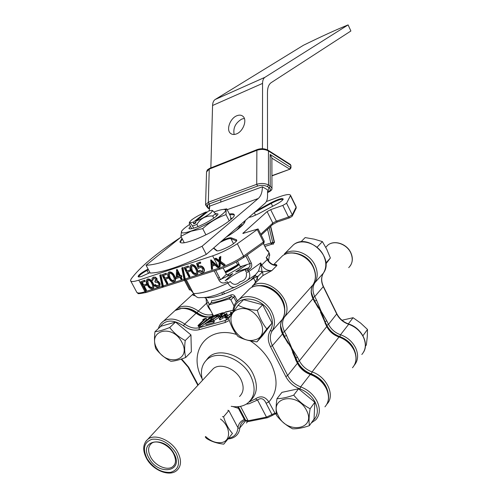 <?xml version="1.0" encoding="UTF-8"?>
<svg xmlns="http://www.w3.org/2000/svg" width="498" height="498" viewBox="0 0 498 498"><rect width="100%" height="100%" fill="white"/><g stroke="black" fill="none" stroke-linecap="round" stroke-linejoin="round"><path stroke-width="0.75" d="M200.426 263.342L199.922 262.371L196.573 263.467L198.198 268.472L200.426 267.283L202.499 268.378L202.798 268.858L202.381 271.734L199.293 270.806L198.565 271.036C199.654 272.599 200.943 273.221 202.431 272.904L203.053 272.624C204.217 271.709 204.379 270.389 203.551 268.659C202.474 266.791 201.08 266.038 199.368 266.393L198.509 266.884L197.65 264.251L200.333 263.162M203.551 268.659L203.937 268.322C204.74 269.984 204.603 271.279 203.533 272.213M199.368 266.393L199.754 266.05C201.46 265.702 202.854 266.455 203.937 268.322M198.565 271.036L199.673 270.464L202.767 271.391M199.293 270.806L199.673 270.464M196.573 263.467L200.308 262.035L200.812 263.006M199.922 262.371L200.308 262.035M201.97 271.92L202.35 271.584M198.198 268.472L198.578 268.111M191.767 270.551C192.626 272.699 193.983 273.807 195.839 273.881L196.735 271.709L195.807 269.244C194.905 267.109 193.529 266 191.686 265.913L191.406 266.044C190.46 267.239 190.578 268.739 191.767 270.551L192.153 270.209L191.45 266.019M196.48 273.427L196.218 273.545C194.369 273.47 193.012 272.356 192.153 270.209M195.839 273.881L196.218 273.545M191.045 270.788C192.203 273.514 193.959 274.871 196.318 274.852L196.772 274.647C198.03 273.19 197.955 271.31 196.536 269.013C195.328 266.256 193.535 264.905 191.157 264.955L190.753 265.135C189.483 266.604 189.582 268.484 191.045 270.788M190.709 265.166L191.543 264.619C193.921 264.569 195.714 265.92 196.922 268.671C198.316 270.943 198.409 272.811 197.196 274.28M196.536 269.013L196.922 268.671M169.525 277.735C170.391 279.839 171.723 280.934 173.522 281.015L174.362 278.892L173.435 276.471C172.532 274.373 171.188 273.284 169.395 273.197L169.139 273.315C168.224 274.479 168.349 275.948 169.525 277.735L169.924 277.398L169.196 273.284M174.132 280.586L173.908 280.673C172.115 280.592 170.783 279.502 169.924 277.398M173.522 281.015L173.908 280.673M168.834 277.965C169.986 280.642 171.71 281.974 173.995 281.968L174.412 281.775C175.638 280.362 175.551 278.519 174.138 276.247C172.937 273.545 171.181 272.213 168.872 272.257L168.498 272.418C167.266 273.844 167.378 275.693 168.834 277.965M168.473 272.431L169.264 271.92C171.573 271.883 173.329 273.209 174.53 275.911C175.931 278.164 176.031 280.001 174.829 281.426M174.138 276.247L174.53 275.911M140.617 281.781L145.447 290.795L146.119 290.583L143.766 286.188L146.748 285.23L146.25 284.302L143.268 285.267L141.781 282.484L144.756 281.513L144.264 280.586L140.617 281.781L144.663 280.256L145.161 281.183L144.669 281.345M144.264 280.586L144.663 280.256M144.756 281.513L145.161 281.183M143.268 285.267L146.649 283.966L147.147 284.893L146.649 285.055M146.25 284.302L146.649 283.966M146.748 285.23L147.147 284.893M148.031 284.675C148.896 286.742 150.203 287.819 151.946 287.906L152.737 285.833L151.809 283.455C150.906 281.401 149.587 280.324 147.85 280.231L147.613 280.343C146.723 281.47 146.866 282.914 148.031 284.675L148.435 284.339L147.688 280.299M152.525 287.495L152.344 287.57C150.601 287.483 149.294 286.406 148.435 284.339M151.946 287.906L152.344 287.57M147.358 284.9C148.51 287.527 150.197 288.84 152.419 288.84L152.805 288.666C154 287.296 153.894 285.485 152.488 283.244C151.292 280.592 149.574 279.278 147.327 279.31L146.985 279.459C145.79 280.847 145.914 282.659 147.358 284.9M146.985 279.459L147.732 278.973C149.973 278.948 151.691 280.256 152.886 282.908C154.293 285.149 154.399 286.954 153.203 288.33M152.488 283.244L152.886 282.908M153.172 277.392L152.033 278.544L152.158 280.474L152.836 280.25L153.683 278.326L155.974 279.26L154.816 281.389L155.314 282.322L157.598 282.422L158.937 284.24L158.738 285.329L157.766 286.045L156.235 285.964L154.971 284.893L154.287 285.117C155.457 286.717 156.777 287.34 158.252 286.985C159.765 286.369 160.126 285.111 159.329 283.2L158.015 281.725L156.77 281.208L156.665 279.042L155.843 278.04L154.486 277.355L153.172 277.392L155.164 277.1L156.895 278.432L157.169 280.878L158.408 281.389L159.983 283.449L160.088 285.167L159.242 286.369M156.77 281.208L157.169 280.878M159.329 283.2L159.727 282.858M158.015 281.725L158.408 281.389M154.287 285.117L155.364 284.557L156.627 285.622L158.613 285.51M154.971 284.893L155.364 284.557M157.766 286.045L158.165 285.709M152.836 280.25L153.434 278.432M166.089 273.24L166.587 274.186L166.195 274.516L165.697 273.57L166.089 273.24L161.925 274.809L166.786 283.991L167.484 283.767L165.112 279.297L168.193 278.301L167.695 277.355L164.614 278.351L168.087 277.019L168.585 277.965L168.193 278.301M164.614 278.351L163.114 275.525L166.195 274.516M167.695 277.355L168.087 277.019M165.697 273.57L161.925 274.809M177.039 277.112L179.386 276.359L177.263 272.319L177.039 277.112L177.431 276.776L177.612 272.979M179.292 276.178L177.431 276.776M181.403 275.5L181.901 276.452L181.509 276.788L181.011 275.836L181.403 275.5L180.488 275.792L177.101 269.35L176.927 270.097M181.011 275.836L180.095 276.129L176.566 269.735L176.155 278.507L179.89 277.311L181.017 279.453L181.627 279.042M176.566 269.735L176.958 269.399M181.726 279.229L180.6 277.081L181.509 276.788M183.961 267.594L188.86 276.95L189.582 276.72L187.198 272.163L190.385 271.136L189.881 270.171L186.694 271.205L185.181 268.322L188.369 267.283L187.864 266.318L183.961 267.594L188.256 265.982L188.754 266.947L188.275 267.102M187.864 266.318L188.256 265.982M188.369 267.283L188.754 266.947M186.694 271.205L190.267 269.835L190.771 270.8L190.286 270.956M189.881 270.171L190.267 269.835M190.385 271.136L190.771 270.8M182.511 267.787L181.758 268.036L184.136 279.988L184.889 279.745L182.511 267.787L182.897 267.451L185.318 279.372L184.889 279.745M160.512 274.989L159.783 275.232L162.242 286.941L162.964 286.711L160.512 274.989L160.91 274.659L163.4 286.338L162.964 286.711M160.225 275.083L160.91 274.659M159.783 275.232L160.182 274.896M224.393 265.328L223.646 265.565L219.842 262.664L219.686 266.828L218.939 267.065L219.132 262.122L214.8 258.811L215.541 258.574L219.157 261.332L219.313 257.341L220.813 256.426L220.521 261.301L219.873 261.88L224.393 265.328L225.133 264.643L220.521 261.301M219.313 257.341L220.813 256.426M220.06 257.099L219.873 261.88M219.686 266.828L220.104 266.449L220.359 263.056M214.8 258.811L215.404 258.618M219.195 260.423L215.97 258.188L215.198 258.462M215.541 258.574L215.97 258.188M214.196 264.326L212.204 264.967L211.949 262.185M211.824 265.31L214.37 264.488L211.494 261.761L211.824 265.31L212.204 264.967M212.185 269.225L211.488 269.443L210.722 260.143L218.255 267.289L217.551 267.507L215.142 265.222L211.911 266.262L212.185 269.225L212.559 268.883L212.31 266.131M212.16 269.007L212.559 268.883M210.629 260.174L211.015 259.881M218.255 267.289L218.628 266.947L211.015 259.838M210.722 260.143L211.102 259.807M244.555 222.506L243.989 221.616M248.788 217.439L252.131 216.611L258.593 213.735L276.16 204.392C280.38 202.088 282.74 200.327 283.244 199.107C282.397 197.824 278.258 199.069 270.819 202.86L271.223 203.389L254.316 212.627M255.605 215.204L254.217 212.714M282.982 199.617C281.644 198.783 277.728 200.04 271.223 203.389L272.643 206.259M148.111 269.088L146.692 269.841C140.884 273.066 138.027 275.35 138.12 276.689C138.488 277.125 139.751 276.994 141.899 276.297L149.979 272.599M148.429 269.686L147.016 270.433C141.905 273.253 139.185 275.357 138.849 276.745L138.849 276.745M159.553 283.686L159.983 283.449M165.653 280.312L166.095 280.063M178.402 272.91L178.807 272.599M143.885 286.151L145.335 288.859L146.02 289.307M213.461 248.178L216.456 250.637C217.06 251.06 218.616 250.868 221.118 250.052C229.354 246.834 234.595 243.634 236.836 240.453L236.457 239.762L231.197 237.82C229.709 237.521 226.733 238.418 222.264 240.515M213.729 247.979L217.246 250.855M236.575 241.001L230.941 238.642C228.956 238.386 225.308 239.669 220.01 242.476M314.979 302.174L320.78 311.586L324.528 321.391L320.78 311.586L314.979 302.174M325.101 322.592L320.451 311.985L326.881 326.178M283.169 334.606L297.449 357.091L295.644 358.13L296.148 360.179M263.056 275.469L262.558 271.852L271.864 270.576L262.595 275.786L252.075 286.338C266.996 274.13 295.837 301.533 284.383 317.108C281.893 321.366 281.936 326.19 284.52 331.587L282.696 332.627L284.632 336.443L286.456 335.403L297.555 361.897L299.36 360.857C302.174 366.105 306.419 369.796 312.078 371.931L339.144 336.779M317.736 307.098L314.873 301.969M260.504 264.699L261.699 264.917M273.925 264.849C275.537 264.226 276.533 264.432 276.913 265.471C272.842 265.627 269.611 263.679 267.233 259.62L267.401 259.315L267.893 260.099L268.26 259.707M254.26 284.146L255.524 281.98L253.619 278.226L256.669 276.689L257.248 277.834L258.338 275.985L262.558 271.852L262.016 271.416L261.151 265.446L261.743 265.004C264.22 269.032 267.594 270.893 271.864 270.576L276.913 265.471L273.228 264.619M268.428 260.877L267.893 260.099C269.935 262.95 272.188 264.612 274.666 265.073L273.95 264.88M247.058 280.449L255.443 274.828L258.456 271.192L260.404 265.303L260.691 262.913L261.743 265.004L267.233 259.62L266.193 257.547L267.333 258.512L268.385 260.815M269.729 255.443L269.524 253.849L268.248 251.229C268.067 251.876 267.326 251.073 266.025 248.819L263.342 243.46M215.759 270.402L220.589 279.764L226.416 274.311L223.16 267.974M185.368 280.044L190.553 289.917L189.489 289.904L184.465 280.33M190.553 289.917L193.131 292.818M179.149 274.323L179.635 274.174M179.373 273.676L179.012 274.062M188.561 274.778L189.078 274.678M186.283 279.758L193.51 293.54C200.781 293.783 212.254 290.284 227.928 283.038L230.25 281.569C233.164 285.192 236.444 285.254 240.098 281.75C245.109 280.455 247.17 277.448 246.267 272.723L248.876 271.472C250.861 276.278 249.529 279.708 244.885 281.762L237.092 286.07C233.525 288.61 230.474 287.601 227.928 283.038L227.262 281.744L225.75 282.453C223.036 283.543 220.857 282.926 219.213 280.604L214.196 270.9M193.51 293.54C195.695 296.864 197.918 298.209 200.19 297.586C207.822 297.711 210.648 296.515 216.705 294.779L235.149 287.06M255.655 282.746L255.318 282.447M257.877 280.517L257.248 277.834L255.524 281.98L256.165 282.235M258.456 271.192L262.016 271.416L261.568 272.562M258.338 275.985L256.669 276.689L255.001 275.151M261.151 265.446L260.404 265.303M230.325 274.846L232.728 273.589L225.177 280.735L227.798 279.316C232.591 275.269 238.523 272.001 245.595 269.505L245.614 271.435L248.222 270.184L248.876 271.472L260.691 262.913M247.101 264.544L235.722 271.939L248.153 268.067L249.517 269.343L248.222 270.184L246.902 268.876L248.153 268.067C249.871 266.922 250.413 265.465 249.772 263.703L251.272 262.963C252.243 265.633 251.664 267.762 249.517 269.343M237.509 261.257L240.279 266.685L249.772 263.703L245.869 255.997M212.409 316.137L212.795 314.456M195.11 295.756C193.442 295.538 192.689 295.158 192.869 294.629L193.753 293.976M193.678 293.851L192.869 294.629L193.846 294.125M208.307 302.435L206.527 303.245L206.041 298.346L204.41 297.555M207.548 297.138L207.548 297.58M210.841 310.708C209.16 309.015 207.722 306.525 206.527 303.245L198.347 311.051C203.184 314.512 207.934 315.664 212.59 314.518L212.746 314.363M211.264 302.535L211.725 300.63C216.474 300.263 222.867 298.377 230.891 294.965C232.591 294.38 233.948 294.816 234.963 296.273L233.743 297.051L231.333 296.733C222.948 300.294 216.275 302.255 211.314 302.622L211.158 302.647M230.891 294.965L231.333 296.733L229.092 298.943L230.879 299.883L234.041 306.009M211.725 300.63L211.314 302.622L209.029 304.82L229.092 298.943M253.619 278.226C238.972 289.301 212.142 300.064 206.415 297.318M213.449 315.838L208.587 306.394L209.029 304.82M212.945 314.742L212.914 315.67L213.318 315.533M295.183 358.249L290.975 347.473L284.458 337.14L290.975 347.473L295.183 358.249M232.728 273.589L232.018 274.037C230.064 275.462 228.196 275.556 226.416 274.311M241.418 226.185L239.557 226.248M239.918 225.152L242.756 224.822M242.868 233.444L258.101 228.943L237.328 243.74C229.211 248.944 220.981 252.984 212.646 255.86L138.78 280.169C133.557 281.831 130.8 281.974 130.507 280.592L131.111 278.998C139.764 267.289 156.229 253.457 180.5 237.509M261.189 235.106L272.518 224.635L272.811 223.085L267.102 211.588L242.831 233.375M267.102 211.588L270.657 209.664L282.802 205.431L286.587 203.271L290.583 195.403C290.023 193.927 286.418 194.345 279.776 196.648L266.399 201.522M270.819 202.86L256.557 210.679M182.187 267.893L182.897 267.451M187.678 272.008L189.968 276.384L189.483 276.533M185.667 268.161L187.08 270.868M181.085 276.925L182.112 278.886M165.604 279.141L167.876 283.43L167.384 283.586M163.605 275.363L165.012 278.015M152.78 277.573L153.571 277.062M155.283 281.189L155.799 280.779M144.264 286.033L146.518 290.241L146.02 290.402M142.279 282.322L143.673 284.931M198.098 264.108L198.889 266.548L199.754 266.05M181.758 268.036L182.144 267.7M267.071 250.444L268.248 251.229M266.791 250.058L268.248 250.824M242.651 265.944L227.15 275.002M255.493 275.338L250.5 280.418M223.652 292.245L224.492 293.876M195.789 222.071L193.573 223.851L195.751 223.067L195.82 221.199L208.401 211.146C210.853 210.349 212.254 210.187 212.602 210.66L210.828 212.988C206.869 215.976 201.864 218.709 195.82 221.199M206.956 212.304L206.247 211.93L193.641 221.984L193.573 223.851M193.641 221.984C190.796 222.874 189.439 222.911 189.557 222.096L191.5 219.979C195.459 217.035 200.37 214.352 206.247 211.93M236.17 261.998L237.602 264.805L238.803 263.797M237.602 264.805L225.065 271.69M216.642 215.883L215.522 213.679L212.403 210.486M191.674 228.682L189.427 224.33L189.321 222.799C189.663 222.432 190.722 223.502 192.502 226.011L193.616 228.177M192.502 226.011L196.903 224.436C200.551 218.448 205.817 215.628 212.696 215.976L213.798 218.136M198.011 226.584L196.903 224.436M212.696 215.976L215.522 213.679M169.687 327.535C163.63 329.95 158.725 331.344 154.965 331.718C154.143 338.372 154.392 343.975 155.712 348.532C159.696 353.798 164.763 358.056 170.914 361.305C174.73 361.094 179.66 359.824 185.704 357.489C184.503 353.007 184.347 347.355 185.231 340.532C179.043 337.271 173.858 332.938 169.687 327.535L175.539 322.057L160.891 326.265L154.965 331.718M175.539 322.057L190.952 334.917L185.231 340.532M190.952 334.917L191.363 351.769L185.704 357.489M157.075 348.843C166.214 367.231 192.228 360.72 181.801 342.151C172.252 323.214 146.437 330.728 157.075 348.843M266.804 328.948C262.689 323.825 259.533 317.649 257.341 310.422C249.903 309.712 243.485 307.988 238.1 305.243L228.657 318.415C230.792 325.493 233.929 331.531 238.056 336.524C243.242 339.337 249.548 341.118 256.962 341.871L266.804 328.948L272.033 323.134L262.683 304.77L257.341 310.422M272.033 323.134L262.216 336.001L256.962 341.871M262.683 304.77L243.59 299.69L238.1 305.243M238.723 309.202C220.732 313.591 237.222 345.207 254.54 339.897C272.997 336.119 256.321 303.369 238.723 309.202M292.594 428.815C297.281 428.971 302.877 427.919 309.383 425.659C308.76 421.289 309.009 415.649 310.111 408.746C303.774 405.378 298.308 400.834 293.72 395.119C287.203 397.46 281.625 398.643 276.988 398.655C275.948 405.403 275.817 410.993 276.589 415.438C280.953 421.022 286.288 425.479 292.594 428.815M310.111 408.746L314.817 402.253L314.045 419.067L309.383 425.659M314.817 402.253L298.576 388.776L281.949 392.356L276.988 398.655M298.576 388.776L293.72 395.119M306.513 410.402C297.25 391.117 267.893 397.497 278.432 415.992C287.259 434.698 316.772 429.363 306.513 410.402M205.257 436.951L206.521 438.439C211.258 441.483 217.004 443.388 223.764 444.16L232.46 433.441C228.57 429.077 225.606 423.524 223.577 416.782L222.463 416.639M227.86 410.271L228.825 410.576L223.577 416.782M223.764 444.16L232.46 433.441M237.602 427.103L228.825 410.576M205.618 436.522C210.722 441.278 216.001 443.295 221.448 442.566C231.315 441.24 230.848 426.562 220.465 418.999M317.17 247.126L322.393 241.598L326.794 249.38L330.379 258.001L325.922 263.853M325.879 263.006L330.379 258.001M300.885 241.904L305.156 237.583L314.157 239.152L322.393 241.598M341.995 320.245L353.076 317.705L360.639 323.084L367.493 329.452L367.281 336.716L366.36 344.915L365.376 346.303M348.332 323.899L353.076 317.705M362.936 335.733L367.493 329.452M271.852 157.822L270.14 154.442L290.701 167.49L289.649 169.059L271.877 158.171M290.228 164.365L290.938 165.517L290.969 167.857L290.676 165.143L268.447 150.981L268.497 184.97L267.401 186.607C264.444 185.175 261.176 184.995 257.597 186.059L209.172 203.931C206.371 205.207 206.166 206.614 208.544 208.145L209.59 208.706M267.551 192.272L267.93 192.135C270.98 190.796 271.373 189.296 269.119 187.628L267.401 186.607M236.519 133.894C243.173 131.478 247.425 119.9 242.993 116.364C241.356 114.963 239.289 114.764 236.793 115.773C230.151 118.294 225.98 129.797 230.468 133.315C232.062 134.653 234.079 134.846 236.519 133.894M234.153 134.479C232.927 128.036 235.473 122.9 241.804 119.053L244.35 118.437M267.513 149.917L267.463 92.416C267.526 87.592 268.764 84.33 271.198 82.637L350.891 30.994L348.108 24.9C336.499 29.581 321.615 36.366 303.469 45.256L215.155 99.507C213.555 100.596 212.69 102.588 212.571 105.495L210.853 167.894M348.108 24.9L264.892 77.339C263.38 78.404 262.602 80.427 262.558 83.403L262.446 148.728M273.888 242.426L273.483 244.095L271.908 244.188L270.8 242.893L267.575 229.205M269.2 227.704L272.686 242.495L274.261 242.408L270.507 226.497M272.686 242.495L264.177 245.041M271.117 243.64L274.261 242.408M239.619 225.42C239.837 226.522 238.648 228.246 236.04 230.593M262.384 186.794C262.322 192.178 260.946 196.088 258.257 198.509L202.07 246.267L206.278 254.422L265.029 203.309C266.679 201.79 267.526 199.343 267.557 195.969L267.551 189.838L262.384 186.794L209.807 206.097L209.16 210.909M181.235 236.917L146.07 265.247L150.203 273.022C161.159 272.954 179.853 266.754 206.278 254.422M202.07 246.267C175.601 258.655 156.932 264.98 146.07 265.247M182.013 238.418L179.94 241.823C180.357 243.609 184.36 243.223 191.967 240.677C209.247 234.938 235.896 218.541 234.259 214.862C234.066 213.773 232.435 213.499 229.373 214.047M190.41 226.235L188.941 228.327C189.159 229.248 191.319 228.999 195.409 227.58C204.578 224.449 218.715 215.852 217.95 213.928L215.416 213.549M214.121 211.961L215.223 211.55C220.166 209.783 223.384 209.129 224.878 209.59C230.325 210.648 206.869 225.687 191.164 231.016C183.525 233.593 180.413 233.574 181.838 230.954C182.934 229.341 185.499 227.2 189.526 224.523M182.38 230.244L181.515 231.284L180.905 236.289L191.064 231.234L202.705 228.613C209.733 222.226 217.508 217.558 226.03 214.601L226.092 209.421L226.758 208.867L223.067 209.471M226.758 208.867L230.512 216.294L230.867 219.537M226.03 214.601L229.223 220.907M202.705 228.613L205.898 234.826M180.905 236.289L184.266 242.756M219.823 318.384L222.214 316.728L225.301 315.863L224.959 316.94L225.631 316.753L226.683 313.404L219.157 318.571L219.823 318.384L220.49 319.666L222.88 318.01L225.177 317.363M222.214 316.728L222.88 318.01M224.959 316.94L225.631 318.228L226.297 318.041L226.802 316.423M225.631 316.753L226.297 318.041M226.87 316.199L227.343 314.68L226.683 313.404M219.282 315.913L222.295 313.522L221.293 313.808L219.282 315.913L219.948 317.182L221.504 316.174M219.992 315.713L220.651 316.983M222.295 313.522L222.506 313.933M210.81 318.434L216.008 315.813L217.383 315.875L216.997 316.547L205.431 323.445L213.032 321.316L213.767 320.588L208.55 322.044L218.056 316.205L218.666 315.153L216.779 315.085L210.81 318.434L211.469 319.697L216.163 317.232M211.806 318.154L212.465 319.417M213.823 320.7L218.722 317.475L219.251 316.28M213.032 321.316L213.698 322.598L214.433 321.864L213.767 320.588M200.047 325.667L213.013 316.155L211.974 316.448L199.001 325.96L200.047 325.667L200.713 326.937L205.437 323.463L206.097 324.715L213.698 322.598M216.008 315.813L216.58 316.915M222.289 316.137L221.965 316.628M221.106 315.408L224.112 313.018L223.104 313.304L221.106 315.408L221.766 316.684M223.247 315.744L224.772 314.288L224.112 313.018M221.809 315.215L222.388 316.336M232.715 312.464L231.371 313.323L231.277 312.103L230.568 312.302L230.674 313.765L226.291 316.572L230.692 314.014L230.779 315.222M231.439 314.269L231.389 313.566L231.62 314.014M231.389 313.566L232.379 312.931M231.277 312.103L231.775 313.061M233.083 310.192L227.437 311.567M221.075 313.304L214.016 315.614M204.112 318.82L202.742 319.716L204.423 319.237L197.967 325.549L198.957 325.269L206.135 318.247L204.112 318.82M202.742 319.716L203.271 320.363M197.967 325.549L198.54 326.632L199.306 326.539M198.957 325.269L199.231 325.792M203.483 322.673L206.763 319.455L206.135 318.247M213.636 315.788L210.922 316.56M205.587 323.351L211.214 319.218M213.013 316.155L213.269 316.635M199.001 325.96L199.667 327.23L200.713 326.937M218.473 314.194L231.209 310.702M295.6 359.095L292.917 353.057M324.939 406.835C329.184 401.936 329.601 395.779 326.19 388.372C322.654 381.785 317.313 377.135 310.179 374.428C304.496 372.274 300.238 368.564 297.406 363.303L292.587 352.242M287.421 342.356L284.563 337.351M238.405 406.661L245.558 420.212L248.116 420.791L266.474 417.119L271.97 414.535L266.094 403.243C263.921 398.568 261.07 397.485 257.534 400L255.393 398.904C260.628 395.4 265.11 396.414 268.852 401.942L275.077 413.377L274.803 414.112L276.39 414.037M266.094 403.243L268.852 401.942C277.641 392.038 278.357 379.196 270.993 363.403C266.169 354.24 259.265 346.726 250.289 340.856M239.513 396.514C243.821 392.287 244.275 386.585 240.889 379.401C235.548 368.52 220.265 362.625 213.356 368.601L211.189 370.935M202.512 380.291C200.24 371.994 201.528 365.289 206.377 360.185C216.387 349.204 241.966 358.006 250.65 375.903C256.209 388.023 255.02 397.261 247.083 403.617C242.713 406.511 237.422 407.408 231.215 406.312M239.27 408.304L238.424 408.348L237.658 406.723M245.408 419.92L244.101 419.615L245.103 419.341M227.001 316.373L227.667 317.662L230.288 315.944M227.567 317.469L226.957 317.861L227.667 317.662M233.076 310.273L232.728 310.366M220.384 319.461L219.823 319.853L220.49 319.666M219.157 318.571L219.823 319.853M225.818 314.238L222.98 316.199L225.413 315.514L225.818 314.238M314.076 282.939L314.854 282.74C312.408 286.854 312.377 291.473 314.761 296.596L313.061 297.561L314.854 301.178L316.554 300.213L321.11 311.188L326.744 320.793L325.057 321.758L321.11 311.188L313.852 299.908M325.393 323.19L325.057 321.758L326.825 325.337L328.512 324.366C331.133 329.346 335.129 332.801 340.514 334.743C347.28 337.177 352.298 341.516 355.566 347.741C358.641 354.582 358.243 360.39 354.358 365.171M191.157 264.955L191.543 264.619M168.872 272.257L169.264 271.92M147.327 279.31L147.732 278.973M156.665 279.042L157.063 278.706M156.235 285.964L156.627 285.622M245.203 220.558C245.228 223.783 238.878 229.304 226.16 237.129M148.578 273.358L146.692 269.841M216.456 250.637L217.172 250.849M233.537 243.746L230.941 238.642L231.197 237.82M236.457 239.762L236.475 241.144M243.478 257.559L243.609 256.103L263.479 241.96L264.158 241.032M243.59 257.534C235.977 262.502 228.227 266.306 220.334 268.951L218.996 268.185C227.343 265.39 235.548 261.363 243.609 256.103L237.328 243.74M243.727 257.441L263.28 243.497L263.479 241.96L257.373 229.777M352.478 367.754C356.605 362.955 357.091 357.035 353.935 349.994C350.648 343.751 345.618 339.399 338.833 336.941C333.43 334.992 329.415 331.525 326.788 326.532L326.9 326.227C329.564 331.263 333.623 334.774 339.07 336.754C345.799 339.169 350.785 343.477 354.028 349.683C357.209 356.755 356.693 362.781 352.478 367.754M297.449 357.091L299.36 360.857L326.788 326.532L325.007 322.947M328.319 393.906C326.781 384.674 321.123 378.007 311.343 373.905L312.078 371.931C326.781 376.581 335.503 395.698 326.943 404.052M311.343 373.905C305.206 371.583 300.611 367.58 297.555 361.897M314.773 302.298L312.968 298.669L284.52 331.587L286.456 335.403M282.696 332.627L280.642 325.916M284.7 308.48C284.7 297.038 271.647 284.812 260.317 285.615M318.278 307.994L312.968 298.669C310.571 293.527 310.596 288.896 313.049 284.775L284.383 317.108L283.468 317.338M313.099 298.383C310.721 293.266 310.715 288.722 313.068 284.756L313.136 284.638M313.049 284.775C316.143 279.602 316.18 273.713 313.149 267.115C307.627 255.094 291.05 249.087 282.509 255.804L279.384 258.941M266.193 257.547C268.067 255.287 268.964 253.463 268.876 252.075M211.7 263.946L212.08 263.61M179.342 274.691L179.884 274.647M245.595 269.505L246.902 268.876M247.263 255.044L251.272 262.963M208.737 316.94C204.734 316.853 200.856 315.427 197.102 312.676C192.552 309.37 187.97 307.87 183.37 308.181M197.102 312.676L198.347 311.051C190.566 305.716 183.613 304.801 177.487 308.312L193.541 293.596M175.19 310.329L177.487 308.312L174.979 310.571M234.963 296.273L237.322 300.86M236.301 302.012L233.743 297.051L230.879 299.883M219.406 277.467L217.906 278.083M258.02 210.629L257.727 210.038M130.806 281.152L136.626 291.965C136.962 293.428 139.745 293.353 144.98 291.741L138.78 280.169M292.32 216.008L296.167 208.164L295.893 206.253M289.755 217.751L292.046 216.4L292.282 214.862L296.086 207.168L290.552 195.857M289.674 217.813L288.51 217.041L292.282 214.862L286.587 203.271M289.5 217.869L277.517 221.921L276.353 221.156L288.51 217.041L282.802 205.431M260.74 234.209L272.811 223.085L276.353 221.156L270.657 209.664M243.522 233.462L243.211 232.84M269.599 204.28L269.312 203.688M266.237 206.122L265.944 205.531M261.425 208.762L261.133 208.17M218.093 266.436L212.646 255.86M185.181 278.948L218.996 268.185L218.441 267.115M220.091 269.026L146.35 292.426L144.98 291.741L162.105 286.294M163.263 285.92L184.005 279.322M239.196 264.556C235.697 267.426 231.165 270.14 225.588 272.705M225.27 272.082C230.929 269.486 235.454 266.754 238.853 263.884M290.969 167.857L290.16 169.108L271.933 175.663M208.544 208.145L207.859 208.071L205.568 204.902L208.313 202.244L256.725 184.31C261.027 183.027 264.955 183.245 268.497 184.97L270.215 185.997L270.14 154.442M269.119 187.628L270.215 185.997L271.97 188.319L271.877 158.065M270.072 190.834L268.733 191.798M268.777 187.429L268.783 191.413L267.551 191.855M271.97 188.319C272.213 189.62 271.043 190.902 268.472 192.172L267.93 192.135M257.597 186.059L256.725 184.31L256.881 150.284L257.304 149.518M290.676 165.143L290.409 164.483L268.192 150.309L268.447 150.981C264.967 149.17 261.108 148.939 256.881 150.284L209.253 169.102L209.708 168.349M264.961 77.296L215.223 99.463M262.558 83.403L212.571 105.495M209.172 203.931L208.313 202.244L209.253 169.102L206.546 171.897L207.367 169.868L209.565 168.405L257.167 149.574C261.157 148.242 264.836 148.491 268.192 150.309L268.011 150.191M209.459 203.819L209.334 208.257L207.573 207.324L207.647 204.759M207.579 207.485L207.268 207.149M271.908 244.188L264.886 246.454M220.763 202.076L220.819 199.63M258.257 198.509L227.175 209.695M229.628 214.545L234.253 214.819M180.214 242.401L182.274 238.922M232.211 218.267L230.773 218.149M218.056 316.205L218.722 317.475M213.256 319.367L213.922 320.644M196.424 313.03L196.063 313.223C188.256 307.864 181.291 306.942 175.153 310.453L172.526 312.862M206.689 320.32L210.355 316.722C205.68 317.867 200.918 316.703 196.063 313.223L184.696 324.074C189.632 327.622 194.457 328.836 199.181 327.709L199.119 329.695C194.002 330.909 188.767 329.595 183.42 325.742C172.968 319.118 165.155 319.567 159.983 327.099M199.667 327.23L199.181 327.709L225.239 320.469L225.202 322.486L199.119 329.695M161.203 323.152L163.512 321.129C169.7 317.612 176.759 318.589 184.696 324.074L183.42 325.742M245.489 420.075L242.725 421.731L241.443 423.213L240.335 425.423L239.818 427.963C239.538 431.094 238.374 433.627 236.326 435.569C234.122 437.605 231.346 438.732 227.997 438.943M245.782 420.586L239.818 427.963L237.888 428.292C238.299 424.128 240.372 421.233 244.101 419.615M246.398 423.039L247.736 421.52M236.257 302.062L239.077 299.379C247.96 292.475 265.708 299.279 271.846 312.19C275.213 319.28 275.313 325.518 272.145 330.915C269.642 335.222 269.717 340.128 272.381 345.637L287.663 375.498C290.558 380.852 294.897 384.637 300.668 386.859L310.466 374.191C304.726 372 300.419 368.246 297.549 362.93L297.518 362.868M311.331 422.908L315.807 419.789C320.096 414.865 320.482 408.634 316.983 401.102C313.367 394.404 307.926 389.654 300.668 386.859L299.908 388.888C293.652 386.473 288.952 382.371 285.808 376.569L287.663 375.498L297.406 363.303L295.488 359.525M326.775 404.351C329.352 399.483 329.197 394.03 326.308 387.986C322.816 381.456 317.537 376.855 310.466 374.191L310.559 374.228M312.887 420.704C317.936 416.166 318.689 409.997 315.134 402.191C311.754 395.935 306.681 391.503 299.908 388.888M284.439 337.756L282.497 333.934L272.381 345.637L270.507 346.701C267.619 340.738 267.532 335.422 270.24 330.753C273.19 325.711 273.091 319.878 269.941 313.267C261.73 295.501 234.788 294.044 233.923 310.802M285.808 376.569L270.507 346.701M288.087 343.421L282.497 333.934C279.901 328.512 279.851 323.675 282.341 319.411C285.497 314.07 285.429 307.913 282.154 300.948C276.166 288.255 258.705 281.65 249.909 288.516L239.077 299.379C235.454 302.093 233.444 305.847 233.045 310.646L233.537 311.331M246.691 291.741L249.909 288.516C258.96 281.438 276.371 288 282.31 300.624C285.591 307.571 285.634 313.796 282.434 319.28L272.145 330.915L270.24 330.753M282.366 319.386C279.988 323.457 280.081 328.188 282.646 333.579L282.621 333.529M202.082 378.648C187.41 352.123 206.757 324.933 236.469 334.469M250.27 400.716C257.385 394.142 258.257 385.079 252.891 373.525C244.151 355.485 218.373 346.652 208.27 357.738L205.942 360.627M173.416 453.398C168.722 444.341 156.086 439.298 151.46 443.438C147.925 446.65 147.676 451.238 150.701 457.201C155.326 466.01 167.758 471.226 173.018 466.439L174.306 465.039M149.033 458.166C138.22 440.257 164.203 434.916 173.927 453.535C184.521 471.867 158.327 476.237 149.033 458.166M176.043 453.143C169.488 443.189 161.52 438.557 152.139 439.242C144.071 442.068 142.353 448.505 147.003 458.546C153.372 468.213 161.203 472.82 170.497 472.365C178.763 469.819 180.612 463.414 176.043 453.143M145.914 441.216L147.819 439.28C154.953 433.223 171.58 440.263 177.736 452.159C181.658 460.003 181.397 466.072 176.952 470.361C169.494 477.24 152.818 470.286 146.568 458.49M249.062 402.01L255.393 398.904M244.25 419.378L238.424 408.348L232.877 406.573M274.722 413.24L271.97 414.535L272.07 415.593L267.526 417.729L266.474 417.119L257.534 400L249.218 403.697L246.267 404.146M240.497 406.349L248.116 420.791L249.168 421.389L267.277 417.778M275.077 413.377L276.315 413.384M229.317 320.451L225.202 322.486M181.639 358.958L188.655 367.163L198.185 384.96M228.613 438.184C234.128 437.151 237.222 433.851 237.888 428.292M181.148 359.12L188.095 367.088L188.655 367.163M228.563 317.089L225.239 320.469L228.769 318.782M361.822 354.489C365.912 349.733 366.416 343.894 363.341 336.984C360.141 330.853 355.211 326.601 348.55 324.229C343.247 322.349 339.312 318.957 336.754 314.057L323.302 286.717C320.967 281.669 321.023 277.112 323.451 273.035L323.519 272.935C334.65 257.696 308.187 232.715 293.559 244.717L284.426 253.88C292.949 247.176 309.476 253.146 314.973 265.129C317.985 271.709 317.942 277.579 314.854 282.74L323.451 273.035C326.526 267.924 326.588 262.135 323.644 255.661C318.278 243.871 302 238.063 293.559 244.717L290.465 247.823M315.234 272.773C312.682 261.301 305.616 254.696 294.032 252.972M313.061 297.561L311.35 292.382M326.744 320.793L328.512 324.366L336.86 313.771L323.42 286.45L314.761 296.596L316.554 300.213M348.843 324.074L340.514 334.743L339.835 336.58C334.002 334.475 329.664 330.728 326.825 325.337M355.616 354.041C353.748 345.793 348.488 339.966 339.835 336.58M348.706 267.631C352.596 263.722 353.275 258.786 350.735 252.835C346.72 243.839 333.977 239.706 327.728 245.246L325.767 247.357M363.621 352.055C369.298 342.954 361.162 327.728 348.774 324.055C343.427 322.138 339.455 318.714 336.86 313.771L336.841 313.728M202.381 271.734L202.761 271.391M196.461 273.452L196.125 273.757M190.753 265.135L191.139 264.805M174.095 280.623L173.783 280.897M168.498 272.418L168.89 272.089M244.425 222.276L243.547 223.87C244.742 223.104 237.017 230.929 226.26 237.036M138.911 276.913L138.12 276.689M143.368 285.186L141.905 282.447M258.101 228.943L264.195 241.107C264.127 242.819 263.89 243.566 263.479 243.341M273.601 264.743L282.509 255.804C291.255 248.919 307.795 254.889 313.279 266.853C316.311 273.439 316.255 279.378 313.124 284.663M268.565 261.052L269.524 253.849M211.681 263.778L212.061 263.442M207.759 297.101L207.734 297.605M208.774 304.938L211.426 302.535M205.686 297.418L209.334 304.403M232.018 274.037L221.311 279.092M220.433 279.453L218.927 280.057M290.583 195.403L296.105 206.689L296.21 207.977M277.349 221.977L272.742 224.436M146.095 292.507C133.464 294.978 139.901 292.731 137.106 292.681M263.374 243.441L266.038 248.751L267.663 250.961L267.109 250.6M221.884 292.936L222.712 294.536M212.602 210.66L212.92 210.76M189.557 222.096L189.321 222.799M271.933 175.9L290.029 169.158M231.738 134.111L230.468 133.315M264.892 77.339L215.155 99.507M205.574 204.796L206.546 171.897M209.552 208.967L208.052 208.176M274.51 242.439L270.707 226.31M268.322 192.228L267.551 192.508M180.257 242.445L179.94 241.823M189.103 228.644L188.941 228.327M181.838 230.954L181.515 231.284M224.878 209.59L226.092 209.421M218.666 315.153L219.325 316.417M225.351 312.003L232.877 310.254M222.606 312.769L213.785 315.676M158.401 328.555C159.223 325.387 160.929 322.909 163.512 321.129L175.153 310.453L182.38 308.187C187.161 308.1 191.83 309.7 196.386 313.005C201.298 316.498 206.004 317.699 210.505 316.61M206.377 360.185L208.27 357.738L206.035 360.533M174.524 464.69L173.018 466.439C176.149 463.688 176.298 459.368 173.453 453.479M213.356 368.601L147.819 439.28C142.808 443.942 142.378 450.317 146.53 458.421M272.157 415.525L274.796 414.118M248.907 421.439C247.139 421.625 246.08 421.32 245.732 420.511M197.855 385.321L188.12 367.144M233.045 310.646L232.821 312.314M325.773 247.357L327.728 245.246C334.09 239.6 346.813 243.703 350.804 252.673C352.976 257.516 352.821 261.88 350.343 265.764M323.42 286.45C321.11 281.426 321.129 276.95 323.47 273.016"/></g></svg>
